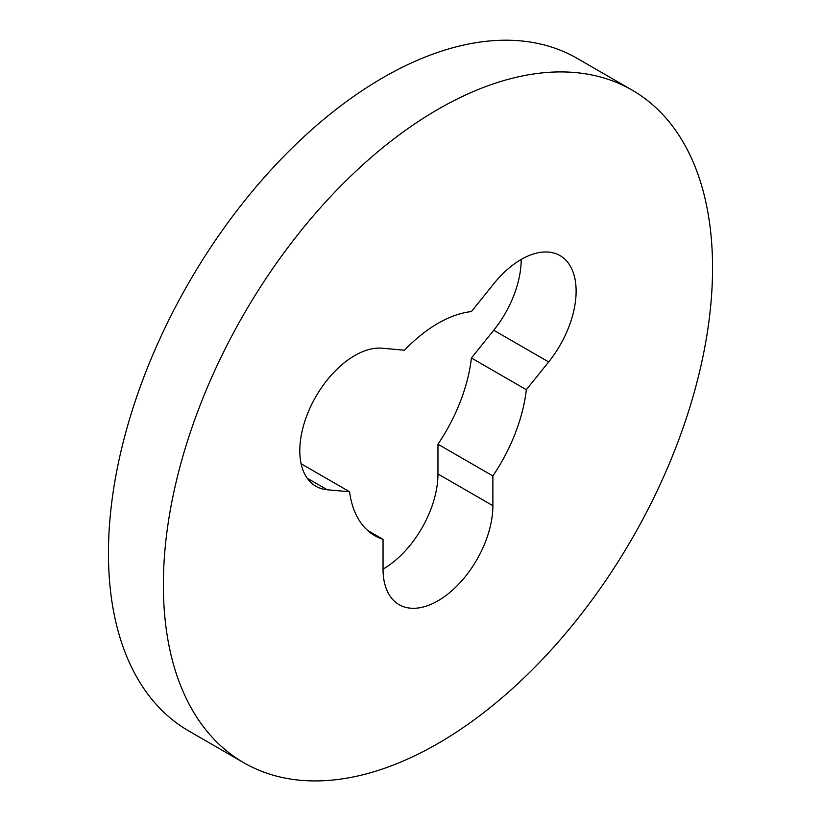 <?xml version="1.0" encoding="UTF-8"?>
<svg xmlns="http://www.w3.org/2000/svg" width="822" height="822" viewBox="0 0 822 822"><rect width="100%" height="100%" fill="white"/><g stroke="black" fill="none" stroke-linecap="round" stroke-linejoin="round"><path stroke-width="1.23" d="M165.284 621.278A388.344 224.211 -60 0 1 437.962 109.336A388.344 224.211 -60 0 1 632.128 90.112A388.344 224.211 -60 0 1 710.629 231.516A388.344 224.211 -60 0 1 557.881 642.434A388.344 224.211 -60 0 1 243.785 762.734A388.344 224.211 -60 0 1 165.284 621.278M349.576 491.751L327.269 489.768A77.669 44.84 -60 0 1 315.884 486.254A77.669 44.84 -60 0 1 311.045 405.76A77.669 44.84 -60 0 1 381.881 348.189L404.496 350.213A126.208 72.87 -60 0 1 471.427 311.569L494.043 283.426A77.669 44.84 -60 0 1 560.039 255.611A77.669 44.84 -60 0 1 548.654 361.947L526.337 389.71A126.208 72.87 -60 0 1 492.881 475.938L492.881 505.694A77.669 44.84 -60 0 1 458.974 583.856A77.669 44.84 -60 0 1 399.122 604.663A77.669 44.84 -60 0 1 383.042 569.112L383.042 539.355A126.208 72.87 -60 0 1 374.853 535.728A126.208 72.87 -60 0 1 349.576 491.751L301.129 463.783M243.785 762.734L188.865 731.025A388.344 224.211 -60 0 1 110.364 589.569A388.344 224.211 -60 0 1 383.042 77.638A388.344 224.211 -60 0 1 577.208 58.403L632.128 90.112M521.199 259.454A77.669 44.84 -60 0 1 493.734 330.238L471.417 358.002A126.208 72.87 -60 0 1 437.962 444.229L437.962 473.986A77.669 44.84 -60 0 1 383.042 569.112M383.042 539.355L367.619 530.457M492.881 475.938L437.962 444.229M526.337 389.71L471.417 358.002M327.269 489.768L307.161 478.157M492.881 505.694L437.962 473.986M548.654 361.947L493.734 330.238"/></g></svg>
